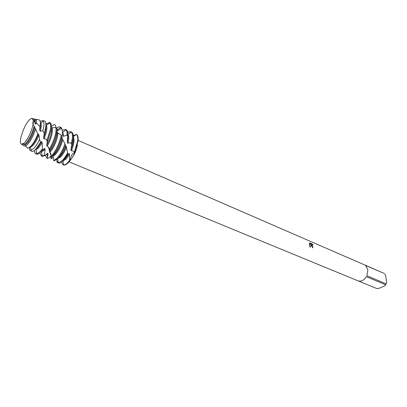 <?xml version="1.0" encoding="UTF-8"?>
<svg xmlns="http://www.w3.org/2000/svg" width="407" height="407" viewBox="0 0 407 407"><rect width="100%" height="100%" fill="white"/><g stroke="black" fill="none" stroke-linecap="round" stroke-linejoin="round"><path stroke-width="0.61" d="M23.794 143.35L21.861 144.368L20.625 143.335C20.233 142.216 20.264 140.471 20.706 138.1L23.311 129.869L20.706 138.1C20.264 140.471 20.233 142.216 20.625 143.335L21.861 144.368L23.504 143.137L23.815 143.386C27.167 140.664 31.894 131.023 33.023 124.562C32.687 123.926 32.799 122.695 33.349 120.864C33.191 118.793 32.438 118.035 31.09 118.59C29.467 119.399 27.635 121.596 25.595 125.188L23.316 129.869M33.155 124.206L33.349 120.864L33.023 124.562C31.894 131.023 27.167 140.664 23.815 143.386L24.598 144.49L25.926 143.269C29.528 138.945 32.265 133.293 34.127 126.312L33.023 124.562M311.269 245.436L311.243 244.566L310.048 247.253L309.249 244.124L311.289 244.175L309.401 243.361L309.819 242.948L312.144 243.951L313.044 245.029L311.925 244.866L311.894 245.706L312.846 247.039L312.81 247.863L311.269 245.436M384.727 273.774L385.765 275.977L386.65 282.305L386.131 283.862L366.86 275.722L367.887 269.8L365.593 265.461L384.05 273.367L78.088 140.415M73.107 134.865L73.418 134.875L73.26 135.79L73.418 134.875L73.692 135.597M62.775 164.555C64.372 165.893 66.682 164.718 69.704 161.03L71.337 155.82C72.461 153.836 73.453 152.869 74.313 152.92L77.956 141.565C78.403 138.08 78.083 135.77 77.004 134.636L76.516 134.366C77.676 135.45 78.027 137.795 77.569 141.397L74.283 152.345L74.44 153.113C73.616 155.571 72.039 158.206 69.704 161.03L71.337 155.82C72.492 153.79 73.499 152.828 74.359 152.93L77.956 141.565C78.403 138.08 78.083 135.77 77.004 134.636L77.004 134.636M312.764 247.843L312.057 244.719M312.907 244.922L312.093 243.976L309.813 242.948M310.032 247.222L311.243 244.566M311.289 244.175L309.249 244.149M71.683 158.389C74.664 154.334 76.582 149.817 77.442 144.831M69.012 161.864L358.007 280.84C361.111 281.781 363.894 280.398 366.356 276.684L385.633 284.803L384.773 285.846L379.293 288.217L376.892 288.594L358.419 280.988M385.633 284.803L386.131 283.862M24.191 143.915L23.504 143.137M64.845 159.229L69.124 153.449C68.376 154.334 67.979 154.523 67.923 154.004L67.613 152.767C65.812 156.222 63.965 158.883 62.073 160.745L58.333 162.785L57.692 162.647L56.909 162.052L56.817 159.417M57.692 162.647L58.471 162.968C59.61 163.395 61.07 162.764 62.861 161.065L67.923 154.004M63.11 160.831L65.98 159.223L69.5 154.492L69.124 153.449M71.805 144.714L73.011 139.418C73.54 135.302 73.046 132.855 71.535 132.082L70.762 131.746L71.306 132.107C72.39 133.221 72.7 135.541 72.227 139.082L71.296 143.417L71.805 144.714L70.879 149.786L71.347 150.844C72.527 150.534 73.453 150.946 74.12 152.081L74.283 152.345M67.771 132.631L68.839 131.848L70.762 131.746M63.019 164.815L63.406 164.972C65.028 165.527 67.124 164.214 69.704 161.03L69.556 160.556L67.45 162.948C65.949 164.362 64.662 165.028 63.584 164.952L63.019 164.815L61.411 162.266M69.556 160.556L69.5 154.492M67.613 152.767L66.051 146.077C65.552 146.596 65.354 146.291 65.456 145.162L65.018 143.839C62.688 150.239 59.895 155.133 56.649 158.516L53.729 160.48L54.131 160.887L57.443 158.842C60.48 155.713 63.151 151.15 65.456 145.162M58.333 162.785L57.672 158.638L60.602 157.005C62.805 154.757 64.789 151.48 66.545 147.181M59.229 157.214L59.814 156.68C62.179 154.243 64.26 150.707 66.051 146.077M57.026 130.276L57.626 130.713L61.279 128.561L62.205 129.37L62.551 135.409L63.314 136.33C63.456 134.325 63.207 132.962 62.571 132.244L62.439 132.117M63.314 136.33L67.018 135.109L67.73 136.233L67.247 142.267L67.842 143.335C69.175 142.582 70.33 142.608 71.296 143.417M62.286 130.271L65.446 129.406L66.041 129.833C66.88 130.749 67.206 132.504 67.018 135.109M65.018 143.839L62.129 138.629L61.905 136.264L61.274 135.043L58.466 133.41L57.112 132.077L56.96 128.561L56.115 127.605L55.881 131.995C54.848 137.744 52.661 143.452 49.318 149.11L49.486 151.521L51.684 156.878L52.177 156.41M52.615 156.018L52.93 156.313L55.174 154.762C58.557 151.043 61.086 146.016 62.764 139.682M62.556 135.409L62.546 134.254M53.561 155.169L54.38 154.436C57.947 150.458 60.526 145.187 62.129 138.629M62.205 129.37L60.862 127.391L60.078 127.045L61.279 128.561M51.684 156.878L51.969 156.598C56.548 151.475 59.86 144.699 61.905 136.264M57.626 130.713L57.005 129.731M56.639 128.195C58.028 127.055 59.173 126.674 60.078 127.045M51.445 126.485L54.167 124.537L55.281 124.949L56.059 127.61M49.623 150.254C53.21 144.454 55.566 138.487 56.69 132.346L56.96 128.561M51.409 156.166L51.007 156.008L47.736 158.598L47.258 158.354L48.062 153.805L47.599 153.266L44.851 155.698L44.495 155.031L45.08 149.181L44.663 148.336L42.593 150L42.282 148.967L40.049 151.709L36.803 153.851L35.857 153.765C34.997 153.388 34.503 152.31 34.386 150.529M41.036 151.897L44.165 150.214L45.075 149.181M42.104 150.966L44.663 148.336M45.838 123.458L47.354 123.479M35.857 153.765L36.666 154.095C37.729 154.492 39.128 153.81 40.868 152.045L42.593 150M47.354 141.758L51.14 129.94C51.684 126.47 51.491 124.171 50.565 123.046L49.517 122.461L49.903 122.878C50.702 124.084 50.844 126.318 50.326 129.589L46.973 140.43L47.354 141.758L46.663 145.279M42.282 148.967L42.201 142.709L41.758 141.656L40.486 142.297L39.637 139.403C37.79 143.244 35.902 146.199 33.974 148.27L31.049 150.3L30.199 150.285L29.625 149.934L29.37 147.624M35.429 149.608L36.035 149.618L38.573 147.909L42.196 142.709M36.309 148.809L37.754 147.568L41.758 141.656M31.1 150.905L31.807 151.389C32.799 151.674 34.091 150.992 35.694 149.338L40.486 142.297M34.249 119.282L35.724 119.21L36.294 119.821L36.706 123.28L39.993 126.628L39.662 130.133L40.288 131.232L42.877 130.764L44.256 133.323L45.589 128.001C46.205 124.11 45.894 121.774 44.658 121.006L43.824 120.838M40.135 121.291L42.745 120.62L43.351 121.225C44.027 122.375 44.119 124.445 43.625 127.442L42.877 130.764M39.637 139.403L38.96 135.144L38.431 134.005L37.82 134.086L35.572 128.963C33.522 135.48 30.886 140.608 27.666 144.353L25.682 145.991L27.615 148.316L30.825 146.317C33.384 143.473 35.714 139.398 37.82 134.086M29.792 147.298L30.489 147.298L32.931 145.579C35.124 143.152 37.134 139.672 38.96 135.144M39.662 130.133C40.395 127.284 40.624 125.097 40.344 123.565M40.288 131.232C41.402 127.147 41.575 124.369 40.802 122.909L40.318 122.41M30.637 146.515L32.102 145.233C34.458 142.613 36.564 138.868 38.431 134.005M39.993 126.628L40.034 126.419C40.629 122.797 40.364 120.63 39.24 119.917L38.482 119.765M25.595 125.188C27.635 121.596 29.467 119.399 31.09 118.59L32.418 118.544L33.349 120.864L34.758 121.774L34.773 123.168L35.557 124.104L35.216 120.523L34.519 119.877M35.557 124.104L36.706 123.28M35.572 128.963L34.127 126.312M24.725 144.393L25.198 144.836L27.233 143.223C30.581 139.235 33.155 133.974 34.956 127.442M34.773 123.168L34.753 121.469M25.234 143.961L26.394 142.877C29.93 138.619 32.56 133.114 34.29 126.368M34.758 121.774L33.776 118.819L33.089 118.681M56.115 127.605L51.913 127.788L51.419 127.483M49.517 122.461L45.894 124.191M53.358 157.311L51.007 158.837L51.486 156.374M44.256 133.323L43.529 137.836L44.022 138.965C45.06 138.558 45.96 138.919 46.734 140.054L46.973 140.43M51.379 128.052C52.06 132.295 50.493 138.039 46.668 145.284L47.085 146.291L48.357 146.963L49.318 149.11M52.93 156.313L53.729 160.48M57.463 162.052L58.099 161.32M76.496 134.351L73.209 135.816M70.314 132.809L70.019 132.041M25.87 146.24L23.662 145.777L23.916 144.887L23.301 144.633L22.553 145.07L21.861 144.368M25.198 144.836L25.682 145.991M43.529 137.836C45.65 132.428 46.429 128.388 45.869 125.712M44.022 138.965C46.708 132.311 47.477 127.747 46.332 125.275L45.905 124.852M47.085 146.291C51.058 139.901 53.582 130.123 51.913 127.788M44.495 155.031L42.267 156.125L41.397 156.018L39.891 152.961M41.397 156.018L42.196 156.344L44.851 155.698M49.486 151.526C53.393 147.217 57.428 136.905 57.112 132.077M46.53 154.151L48.057 153.805M49.898 152.289C53.739 148.397 57.992 138.136 57.916 132.941M47.258 158.354L46.881 158.252L45.33 155.235M61.274 135.043C59.412 143.534 56.115 150.539 51.368 156.064M46.881 158.252L47.736 158.598M51.007 158.837L50.641 156.202M67.73 136.233C68.101 132.596 67.598 130.433 66.224 129.747L65.446 129.406M67.252 142.267C67.949 139.433 68.132 137.22 67.791 135.623M67.842 143.335C69.022 138.818 69.032 135.882 67.872 134.524L71.306 132.107M71.347 150.844C74.14 143.971 74.766 139.316 73.224 136.889M70.879 149.786C72.848 144.867 73.606 140.98 73.158 138.115M22.08 144.709L22.553 145.07M62.571 132.244L66.041 129.833M60.19 127.9L60.094 127.249M57.214 129.94L60.719 127.533M42.745 120.62L44.658 121.006M35.724 119.21L39.24 119.917M35.216 120.523L36.294 119.821M74.313 152.92L74.12 152.081M51.094 154.35L50.086 152.416M46.734 140.054L47.304 142.531M48.357 146.963L49.634 151.246M32.418 118.544L33.776 118.819M30.489 147.298L31.049 150.3M40.802 122.909L43.351 121.225M30.199 150.285L31.807 151.389M36.035 149.618L36.803 153.851M46.332 125.275L49.903 122.878M36.655 153.022L35.943 153.515M41.524 151.913L42.267 156.125M42.14 155.388L41.514 155.83M46.963 154.177L47.4 156.766M65.608 130.133L65.527 129.599M62.973 160.963L63.584 164.952M73.229 136.711L76.516 134.366M58.267 162.383L57.931 162.627M70.976 132.341L70.915 131.934M23.291 144.638L23.631 144.775M21.515 144.322L22.38 144.912"/></g></svg>
